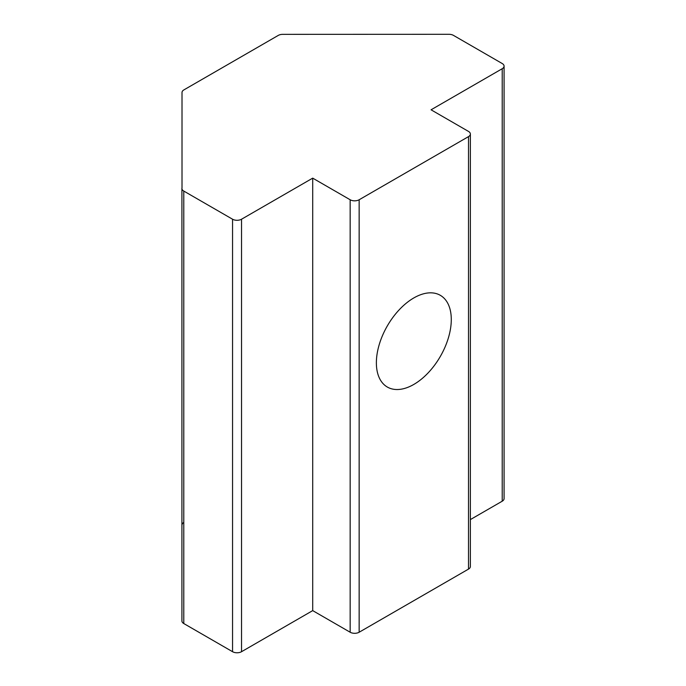 <?xml version="1.0" encoding="UTF-8"?>
<svg xmlns="http://www.w3.org/2000/svg" width="686" height="686" viewBox="0 0 686 686"><rect width="100%" height="100%" fill="white"/><g stroke="black" fill="none" stroke-linecap="round" stroke-linejoin="round"><path stroke-width="1.03" d="M451.285 319.556A52.968 30.578 -60 0 1 428.158 372.858A52.968 30.578 -60 0 1 387.341 387.05A52.968 30.578 -60 0 1 376.374 362.808A52.968 30.578 -60 0 1 399.492 309.497A52.968 30.578 -60 0 1 440.309 295.314A52.968 30.578 -60 0 1 451.285 319.556M453.446 35.372A6.354 3.67 0 0 0 448.953 34.3L282.726 34.351A6.354 3.67 0 0 0 278.242 35.423L183.874 89.909A6.354 3.67 0 0 0 182.013 92.507L182.013 187.853A6.354 3.67 0 0 0 181.919 188.47A6.354 3.67 0 0 0 183.779 191.068L232.554 219.22A6.354 3.67 0 0 0 241.541 219.22L312.705 178.137L312.705 610.617L350.16 632.235A6.354 3.67 0 0 0 359.147 632.235L468.512 569.097A6.354 3.67 0 0 0 470.373 566.499L470.373 134.027A6.354 3.67 0 0 0 468.512 131.429L431.057 109.803L502.221 68.72A6.354 3.67 0 0 0 504.081 66.13A6.354 3.67 0 0 0 502.221 63.532L453.446 35.372M183.779 522.44A6.354 3.67 0 0 0 182.013 524.979M182.013 92.507L182.013 187.853M181.919 188.47L181.919 620.95A6.354 3.67 0 0 0 183.779 623.54L232.554 651.7A6.354 3.67 0 0 0 241.541 651.7L312.705 610.617M312.705 178.137L350.16 199.763A6.354 3.67 0 0 0 359.147 199.763L468.512 136.617A6.354 3.67 0 0 0 470.373 134.027M470.373 519.585L502.221 501.2A6.354 3.67 0 0 0 504.081 498.602L504.081 66.13M183.779 191.068L183.779 623.54M232.554 219.22L232.554 651.7M241.541 219.22L241.541 651.7M350.16 199.763L350.16 632.235M359.147 199.763L359.147 632.235M468.512 136.617L468.512 569.097M502.221 68.72L502.221 501.2"/></g></svg>
